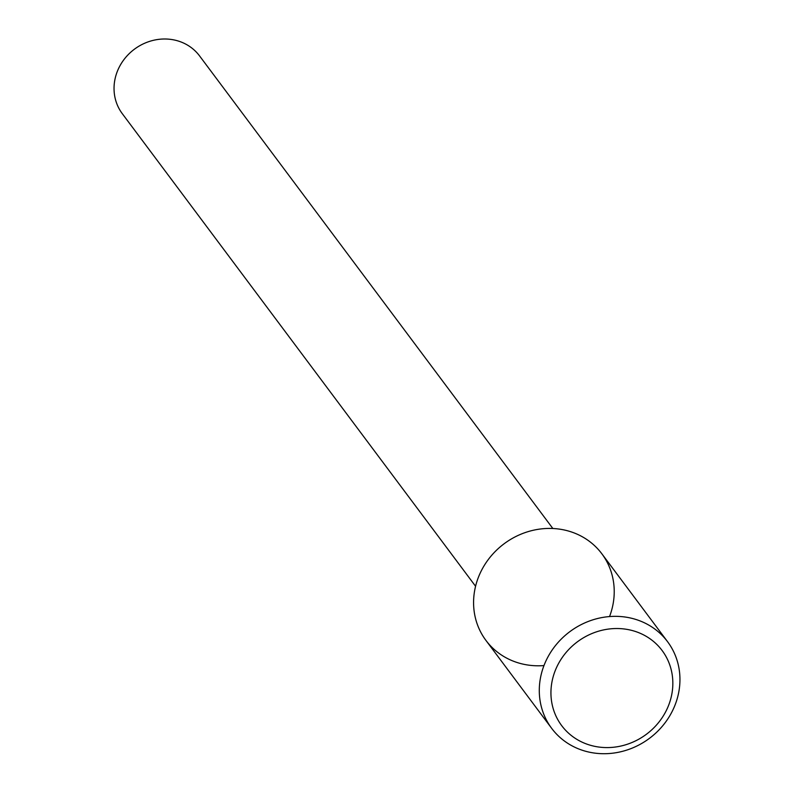 <?xml version="1.0" encoding="UTF-8"?>
<svg xmlns="http://www.w3.org/2000/svg" width="793" height="793" viewBox="0 0 793 793"><rect width="100%" height="100%" fill="white"/><g stroke="black" fill="none" stroke-linecap="round" stroke-linejoin="round"><path stroke-width="1.19" d="M609.539 616.567A72.351 66.553 143.2 0 0 571 531.816A72.351 66.553 143.2 0 0 479.805 573.954A72.351 66.553 143.2 0 0 543.978 665.575M552.84 528.505L199.558 55.906A48.234 44.368 143.2 0 0 156.746 39.65A48.234 44.368 143.2 0 0 118.187 69.348A48.234 44.368 143.2 0 0 122.291 113.667L475.572 586.265M667.577 641.706L601.857 553.792A72.351 66.553 143.2 0 0 537.634 529.407A72.351 66.553 143.2 0 0 479.805 573.954A72.351 66.553 143.2 0 0 485.95 640.437L551.67 728.351A72.351 66.553 143.2 0 0 649.467 738.333A72.351 66.553 143.2 0 0 667.577 641.706A72.351 66.553 143.2 0 0 603.354 617.321A72.351 66.553 143.2 0 0 545.515 661.868A72.351 66.553 143.2 0 0 551.67 728.351M556.329 667.993A62.706 57.681 143.2 0 0 617.955 746.629A62.706 57.681 143.2 0 0 661.382 649.556A62.706 57.681 143.2 0 0 556.329 667.993"/></g></svg>
